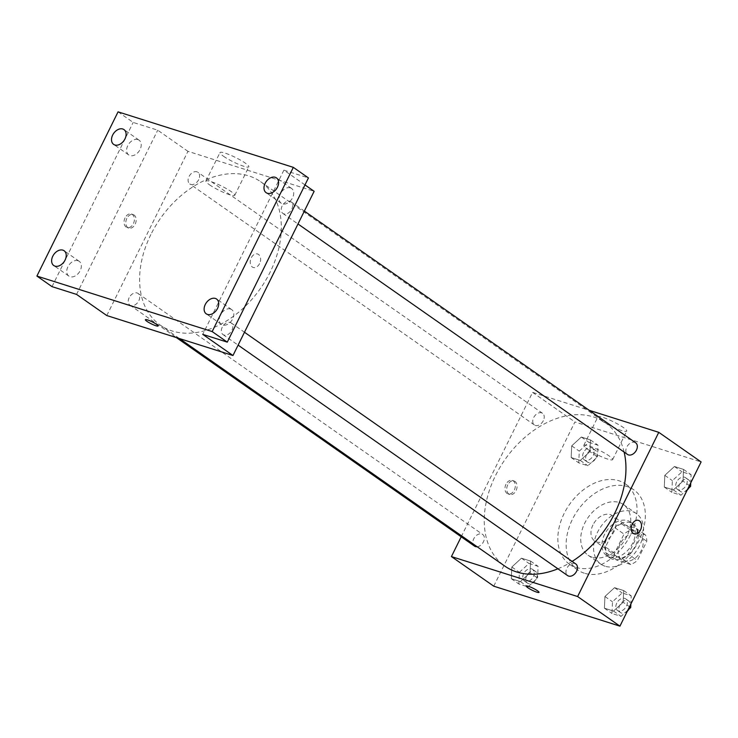 <?xml version="1.0" encoding="UTF-8"?>
<svg xmlns="http://www.w3.org/2000/svg" width="738" height="738" viewBox="0 0 738 738"><rect width="100%" height="100%" fill="white"/><g stroke="black" fill="none" stroke-linecap="round" stroke-linejoin="round"><path stroke-width="0.55" stroke-dasharray="3.69 2.77" d="M592.955 524.958A15.443 10.775 -55 0 0 594.616 540.945A15.443 10.775 -55 0 0 612.3 534.469A15.443 10.775 -55 0 0 612.328 515.631A15.443 10.775 -55 0 0 592.955 524.958M620.16 543.989A15.443 10.775 -55 0 0 621.83 559.976A15.443 10.775 -55 0 0 639.514 553.491A15.443 10.775 -55 0 0 639.532 534.663A15.443 10.775 -55 0 0 620.16 543.989M630.63 530.161L645.381 534.829A19.935 13.902 -55 0 1 646.82 541.323L637.328 560.529A19.935 13.902 -55 0 1 630.732 564.478L615.972 559.81A19.935 13.902 -55 0 1 614.542 553.315L624.034 534.109A19.935 13.902 -55 0 1 630.63 530.161L621.562 523.814L636.313 528.491L645.381 534.829M630.732 564.478L621.664 558.14L606.904 553.463L615.972 559.81M614.542 553.315L605.474 546.969L614.966 527.771L624.034 534.109M605.474 546.969A19.935 13.902 -55 0 0 606.904 553.463M621.664 558.14A19.935 13.902 -55 0 0 628.259 554.183L637.328 560.529M636.313 528.491A19.935 13.902 -55 0 1 637.752 534.985L628.259 554.183M621.562 523.814A19.935 13.902 -55 0 0 614.966 527.771M612.595 559.22A20.59 14.363 125 0 1 609.809 557.854A20.59 14.363 125 0 1 609.837 532.744A20.59 14.363 125 0 1 633.416 524.1A20.59 14.363 125 0 1 634.579 547.347A20.59 14.363 125 0 1 612.595 559.22M609.57 557.107A20.59 14.363 -55 0 0 631.562 545.234A20.59 14.363 -55 0 0 630.39 521.987A20.59 14.363 -55 0 0 604.57 534.423A20.59 14.363 -55 0 0 606.784 555.742A20.59 14.363 -55 0 0 609.57 557.107M637.752 534.985L646.82 541.323M605.059 566.231A30.895 21.55 125 0 1 600.88 564.173A30.895 21.55 125 0 1 600.926 526.508A30.895 21.55 125 0 1 636.294 513.547A30.895 21.55 125 0 1 638.047 548.426A30.895 21.55 125 0 1 605.059 566.231M592.208 557.245A30.895 21.55 125 0 1 588.038 555.188A30.895 21.55 125 0 1 588.075 517.523A30.895 21.55 125 0 1 623.444 504.561A30.895 21.55 125 0 1 625.197 539.432A30.895 21.55 125 0 1 592.208 557.245M584.321 573.205A48.911 34.123 125 0 1 577.706 569.957A48.911 34.123 125 0 1 577.78 510.318A48.911 34.123 125 0 1 633.776 489.792A48.911 34.123 125 0 1 636.543 545.013A48.911 34.123 125 0 1 584.321 573.205M576.009 567.393A48.911 34.123 -55 0 0 628.232 539.201A48.911 34.123 -55 0 0 625.455 483.98A48.911 34.123 -55 0 0 564.127 513.519A48.911 34.123 -55 0 0 569.395 564.146A48.911 34.123 -55 0 0 576.009 567.393M623.149 602.263L613.518 611.082L604.413 608.195L604.929 596.498L614.56 587.669L623.665 590.557L623.149 602.263L613.518 611.082L604.413 608.195L604.929 596.498L614.56 587.669L623.665 590.557L623.149 602.263L629.542 606.728M683.019 481.111L673.397 489.931L664.292 487.052L664.809 475.346L674.431 466.517L683.536 469.405L683.019 481.111L673.397 489.931L664.292 487.052L664.809 475.346L674.431 466.517L683.536 469.405L683.019 481.111L689.412 485.586M493.75 586.184L574.911 421.97L701.1 461.933M530.041 572.78L520.419 581.599L511.314 578.712L511.831 567.015L521.452 558.186L530.557 561.074L530.041 572.78L520.419 581.599L511.314 578.712L511.831 567.015L521.452 558.186L530.557 561.074L530.041 572.78L537.605 578.066L527.974 586.885L518.869 583.998L519.386 572.301L529.017 563.472L538.122 566.36L537.605 578.066M589.92 451.628L580.289 460.447L571.184 457.56L571.701 445.863L581.332 437.034L590.437 439.922L589.92 451.628L580.289 460.447L571.184 457.56L571.701 445.863L581.332 437.034L590.437 439.922L589.92 451.628L597.476 456.914L587.854 465.733L578.749 462.846L579.265 451.149L588.887 442.32L597.992 445.208L597.476 456.914M624.136 452.08A87.527 61.06 -55 0 0 605.261 422.736A87.527 61.06 -55 0 0 495.512 475.586A87.527 61.06 -55 0 0 504.94 566.184M557.91 568.795A87.527 61.06 -55 0 0 572.135 561.406M461.204 536.794L532.587 392.376L589.182 410.3M635.658 442.8A7.103 4.954 -55 0 0 626.756 447.099A7.103 4.954 -55 0 0 627.521 454.451M575.788 563.952A7.103 4.954 -55 0 0 566.876 568.242A7.103 4.954 -55 0 0 567.642 575.603M477.154 546.757A7.103 4.954 -55 0 0 483.602 541.507A7.103 4.954 -55 0 0 482.68 534.469A7.103 4.954 -55 0 0 473.778 538.758A7.103 4.954 -55 0 0 474.543 546.12M543.325 420.678A7.103 4.954 125 0 1 534.413 424.968A7.103 4.954 125 0 1 534.423 416.306A7.103 4.954 125 0 1 542.559 413.317A7.103 4.954 125 0 1 543.325 420.678M532.587 392.376L574.911 421.97M601.35 420.512A16.088 2.463 -153.7 0 0 616.83 428.76A16.088 2.463 -153.7 0 0 626.728 431.112A16.088 2.463 -153.7 0 0 613.398 421.776A16.088 2.463 -153.7 0 0 597.881 416.85A16.088 2.463 -153.7 0 0 601.35 420.512M505.991 484.257A7.076 4.954 107.6 0 0 508.002 493.916A7.076 4.954 107.6 0 0 514.866 488.657A7.076 4.954 107.6 0 0 512.283 480.42A7.076 4.954 107.6 0 0 505.991 484.257M507.753 484.82A7.076 4.954 107.6 0 0 509.774 494.469A7.076 4.954 107.6 0 0 516.637 489.22A7.076 4.954 107.6 0 0 514.045 480.973A7.076 4.954 107.6 0 0 507.753 484.82M634.2 533.878L634.191 533.878A7.076 4.954 -72.4 0 1 631.608 525.631A7.076 4.954 -72.4 0 1 638.471 520.373L638.471 520.382M587.264 449.018A16.088 2.463 -153.7 0 0 602.743 457.256A16.088 2.463 -153.7 0 0 612.641 459.608A16.088 2.463 -153.7 0 0 599.311 450.272A16.088 2.463 -153.7 0 0 583.795 445.355A16.088 2.463 -153.7 0 0 587.264 449.018M526.314 586.11L526.314 586.11A7.076 1.079 26.3 0 1 533.14 588.278A7.076 1.079 26.3 0 1 539.008 592.383L539.008 592.383M150.866 234.555A87.527 61.06 -55 0 0 160.294 325.154A87.527 61.06 -55 0 0 260.496 288.42A87.527 61.06 -55 0 0 260.625 181.696A87.527 61.06 -55 0 0 150.866 234.555M198.688 179.638A7.103 4.954 125 0 1 189.777 183.928A7.103 4.954 125 0 1 189.786 175.266A7.103 4.954 125 0 1 197.922 172.286A7.103 4.954 125 0 1 198.688 179.638M222.239 327.211A7.103 4.954 -55 0 0 222.996 334.563A7.103 4.954 -55 0 0 231.132 331.583A7.103 4.954 -55 0 0 231.142 322.921A7.103 4.954 -55 0 0 222.239 327.211M129.132 297.728A7.103 4.954 -55 0 0 129.897 305.08A7.103 4.954 -55 0 0 138.034 302.1A7.103 4.954 -55 0 0 138.043 293.438A7.103 4.954 -55 0 0 129.132 297.728M282.11 206.059A7.103 4.954 -55 0 0 282.875 213.411A7.103 4.954 -55 0 0 291.012 210.431A7.103 4.954 -55 0 0 291.021 201.769A7.103 4.954 -55 0 0 282.11 206.059M106.789 315.55L187.941 151.336L314.139 191.299M118.062 111.853L133.172 122.425L157.711 130.192L187.941 151.336M304.988 184.906L283.899 170.155L308.438 177.932M223.457 156.225A16.088 2.463 -153.7 0 0 238.937 164.463A16.088 2.463 -153.7 0 0 248.835 166.816A16.088 2.463 -153.7 0 0 235.505 157.48A16.088 2.463 -153.7 0 0 219.989 152.563A16.088 2.463 -153.7 0 0 223.457 156.225M283.899 170.155L202.747 334.369M259.573 263.632A7.076 4.954 -72.4 0 1 253.282 267.47A7.076 4.954 -72.4 0 1 250.689 259.222A7.076 4.954 -72.4 0 1 257.553 253.973A7.076 4.954 -72.4 0 1 259.573 263.632M76.549 294.407L157.711 130.192M125.073 217.848A7.076 4.954 107.6 0 0 127.084 227.507A7.076 4.954 107.6 0 0 133.947 222.258A7.076 4.954 107.6 0 0 131.364 214.011A7.076 4.954 107.6 0 0 125.073 217.848M126.835 218.411A7.076 4.954 107.6 0 0 128.855 228.07A7.076 4.954 107.6 0 0 135.718 222.811A7.076 4.954 107.6 0 0 133.126 214.564A7.076 4.954 107.6 0 0 126.835 218.411M259.573 263.623A7.076 4.954 -72.4 0 1 253.272 267.47A7.076 4.954 -72.4 0 1 250.689 259.222A7.076 4.954 -72.4 0 1 257.553 253.973A7.076 4.954 -72.4 0 1 259.573 263.623M209.371 184.721A16.088 2.463 -153.7 0 0 224.85 192.959A16.088 2.463 -153.7 0 0 234.749 195.321A16.088 2.463 -153.7 0 0 221.418 185.985A16.088 2.463 -153.7 0 0 205.902 181.059A16.088 2.463 -153.7 0 0 209.371 184.721M145.395 319.702L145.395 319.702A7.076 1.079 26.3 0 1 152.222 321.869A7.076 1.079 26.3 0 1 158.089 325.975L158.089 325.984M230.477 309.01A9.022 6.291 -55 0 0 220.846 314.213A9.022 6.291 -55 0 0 221.363 324.397A9.022 6.291 -55 0 0 231.686 320.606A9.022 6.291 -55 0 0 231.704 309.609A9.022 6.291 -55 0 0 230.477 309.01M290.357 187.858A9.022 6.291 -55 0 0 280.726 193.061A9.022 6.291 -55 0 0 281.233 203.245A9.022 6.291 -55 0 0 291.565 199.454A9.022 6.291 -55 0 0 291.575 188.458A9.022 6.291 -55 0 0 290.357 187.858M77.997 260.717A9.022 6.291 -55 0 0 68.366 265.92A9.022 6.291 -55 0 0 68.883 276.104A9.022 6.291 -55 0 0 79.206 272.322A9.022 6.291 -55 0 0 79.215 261.317A9.022 6.291 -55 0 0 77.997 260.717M137.877 139.574A9.022 6.291 -55 0 0 128.246 144.768A9.022 6.291 -55 0 0 128.753 154.952A9.022 6.291 -55 0 0 139.085 151.17A9.022 6.291 -55 0 0 139.095 140.174A9.022 6.291 -55 0 0 137.877 139.574M52.02 286.639L133.172 122.425M583.537 452.495A7.103 4.954 -55 0 0 584.302 459.848A7.103 4.954 -55 0 0 592.43 456.868A7.103 4.954 -55 0 0 592.439 448.206A7.103 4.954 -55 0 0 583.537 452.495M580.289 460.447L587.854 465.733M571.184 457.56L578.749 462.846M571.701 445.863L579.265 451.149M581.332 437.034L588.887 442.32M590.437 439.922L597.992 445.208M586.553 454.608A7.103 4.954 -55 0 0 587.319 461.97A7.103 4.954 -55 0 0 595.455 458.981A7.103 4.954 -55 0 0 595.465 450.318A7.103 4.954 -55 0 0 586.553 454.608M687.715 489.026L680.953 495.216L671.848 492.338L672.364 480.632L681.995 471.803L691.1 474.691L690.731 482.91M676.635 481.979A7.103 4.954 -55 0 0 677.401 489.331A7.103 4.954 -55 0 0 685.537 486.351A7.103 4.954 -55 0 0 685.547 477.689A7.103 4.954 -55 0 0 676.635 481.979M673.397 489.931L680.953 495.216M664.292 487.052L671.848 492.338M664.809 475.346L672.364 480.632M674.431 466.517L681.995 471.803M683.536 469.405L691.1 474.691M688.914 487.929A7.103 4.954 -55 0 0 688.563 479.801A7.103 4.954 -55 0 0 679.661 484.091A7.103 4.954 -55 0 0 680.427 491.453A7.103 4.954 -55 0 0 687.226 490.014M523.657 573.647A7.103 4.954 -55 0 0 524.423 581A7.103 4.954 -55 0 0 532.559 578.02A7.103 4.954 -55 0 0 532.568 569.358A7.103 4.954 -55 0 0 523.657 573.647M520.419 581.599L527.974 586.885M511.314 578.712L518.869 583.998M511.831 567.015L519.386 572.301M521.452 558.186L529.017 563.472M530.557 561.074L538.122 566.36M526.683 575.76A7.103 4.954 -55 0 0 527.449 583.121A7.103 4.954 -55 0 0 535.576 580.133A7.103 4.954 -55 0 0 535.585 571.47A7.103 4.954 -55 0 0 526.683 575.76M627.835 610.178L621.073 616.368L611.968 613.481L612.485 601.784L622.116 592.955L631.221 595.843L630.861 604.062M616.756 603.13A7.103 4.954 -55 0 0 617.521 610.483A7.103 4.954 -55 0 0 625.658 607.503A7.103 4.954 -55 0 0 625.667 598.841A7.103 4.954 -55 0 0 616.756 603.13M613.518 611.082L621.073 616.368M604.413 608.195L611.968 613.481M604.929 596.498L612.485 601.784M614.56 587.669L622.116 592.955M623.665 590.557L631.221 595.843M629.034 609.081A7.103 4.954 -55 0 0 628.693 600.953A7.103 4.954 -55 0 0 619.782 605.243A7.103 4.954 -55 0 0 620.547 612.605A7.103 4.954 -55 0 0 627.346 611.165M639.532 534.663L612.328 515.631M621.83 559.976L594.616 540.945M606.784 555.742L609.809 557.854M630.39 521.987L633.416 524.1M588.038 555.188L600.88 564.173M623.444 504.561L636.294 513.547M569.395 564.146L577.706 569.957M625.455 483.98L633.776 489.792M514.045 480.973L512.283 480.42M509.774 494.469L508.002 493.916M612.641 459.608L626.728 431.112M583.795 445.355L597.881 416.85M160.294 325.154L179.482 338.576M260.625 181.696L605.261 422.736M542.559 413.317L197.922 172.286M534.413 424.968L189.777 183.928M222.996 334.563L238.106 345.135M231.142 322.921L244.481 332.248M129.897 305.08L176.382 337.589M138.043 293.438L482.68 534.469M282.875 213.411L297.986 223.983M291.021 201.769L304.351 211.096M133.126 214.564L131.364 214.011M128.855 228.07L127.084 227.507M234.749 195.321L248.835 166.816M205.902 181.059L219.989 152.563M231.704 309.609L216.585 299.038M221.363 324.397L206.243 313.825M79.215 261.317L64.105 250.745M68.883 276.104L53.763 265.532M139.095 140.174L123.984 129.602M128.753 154.952L113.643 144.38M291.575 188.458L276.464 177.886M281.233 203.245L266.123 192.673M584.302 459.848L587.319 461.97M592.439 448.206L595.465 450.318M677.401 489.331L680.427 491.453M685.547 477.689L688.563 479.801M524.423 581L527.449 583.121M532.568 569.358L535.585 571.47M617.521 610.483L620.547 612.605M625.667 598.841L628.693 600.953"/><path stroke-width="1.11" d="M589.182 410.3L658.776 432.339L701.1 461.933L619.938 626.147L493.75 586.184L451.425 556.581L461.204 536.794M658.776 432.339L577.614 596.544L619.938 626.147M577.614 596.544L451.425 556.581M539.008 592.383A7.076 1.079 26.3 0 1 534.644 591.341A7.076 1.079 26.3 0 1 527.845 587.725A7.076 1.079 26.3 0 1 526.314 586.11A7.076 1.079 26.3 0 1 533.14 588.278A7.076 1.079 26.3 0 1 539.008 592.383A7.076 1.079 26.3 0 1 534.653 591.35A7.076 1.079 26.3 0 1 527.845 587.725A7.076 1.079 26.3 0 1 526.314 586.11M179.482 338.576L504.94 566.184A87.527 61.06 -55 0 0 557.91 568.795M572.135 561.406A87.527 61.06 -55 0 0 624.136 452.08M297.986 223.983L627.521 454.451A7.103 4.954 -55 0 0 635.649 451.462A7.103 4.954 -55 0 0 635.658 442.8L304.351 211.096M238.106 345.135L567.642 575.603A7.103 4.954 -55 0 0 575.778 572.614A7.103 4.954 -55 0 0 575.788 563.952L244.481 332.248M176.382 337.589L474.543 546.12A7.103 4.954 -55 0 0 477.154 546.757M638.471 520.373A7.076 4.954 -72.4 0 1 640.492 530.032A7.076 4.954 -72.4 0 1 634.2 533.878A7.076 4.954 -72.4 0 1 631.608 525.631A7.076 4.954 -72.4 0 1 638.471 520.382A7.076 4.954 -72.4 0 1 640.492 530.032A7.076 4.954 -72.4 0 1 634.191 533.878M232.977 355.513L106.789 315.55L76.549 294.407L52.02 286.639L36.9 276.067L118.062 111.853L293.327 167.36L308.438 177.932L227.286 342.137L202.747 334.369L232.977 355.513L314.139 191.299L304.988 184.906M293.327 167.36L212.166 331.565L227.286 342.137M212.166 331.565L36.9 276.067M158.089 325.975A7.076 1.079 26.3 0 1 153.725 324.941A7.076 1.079 26.3 0 1 146.927 321.316A7.076 1.079 26.3 0 1 145.395 319.711A7.076 1.079 26.3 0 1 152.222 321.869A7.076 1.079 26.3 0 1 158.089 325.984A7.076 1.079 26.3 0 1 153.735 324.941A7.076 1.079 26.3 0 1 146.917 321.316A7.076 1.079 26.3 0 1 145.395 319.702M267.341 193.273A9.022 6.291 125 0 1 266.123 192.673A9.022 6.291 125 0 1 265.606 182.489A9.022 6.291 125 0 1 275.237 177.286A9.022 6.291 125 0 1 276.464 177.886A9.022 6.291 125 0 1 276.971 188.07A9.022 6.291 125 0 1 267.341 193.273M114.86 144.98A9.022 6.291 125 0 1 113.643 144.38A9.022 6.291 125 0 1 113.126 134.196A9.022 6.291 125 0 1 122.757 129.002A9.022 6.291 125 0 1 123.984 129.602A9.022 6.291 125 0 1 124.491 139.786A9.022 6.291 125 0 1 114.86 144.98M54.981 266.132A9.022 6.291 125 0 1 53.763 265.532A9.022 6.291 125 0 1 53.247 255.348A9.022 6.291 125 0 1 62.887 250.145A9.022 6.291 125 0 1 64.105 250.745A9.022 6.291 125 0 1 64.612 260.929A9.022 6.291 125 0 1 54.981 266.132M207.461 314.425A9.022 6.291 125 0 1 206.243 313.825A9.022 6.291 125 0 1 205.736 303.641A9.022 6.291 125 0 1 215.367 298.438A9.022 6.291 125 0 1 216.585 299.038A9.022 6.291 125 0 1 217.101 309.222A9.022 6.291 125 0 1 207.461 314.425M690.731 482.91L690.583 486.397L687.715 489.026M689.412 485.586L690.583 486.397M687.226 490.014A7.103 4.954 -55 0 0 688.914 487.929M630.861 604.062L630.704 607.549L627.835 610.178M629.542 606.728L630.704 607.549M627.346 611.165A7.103 4.954 -55 0 0 629.034 609.081"/></g></svg>
